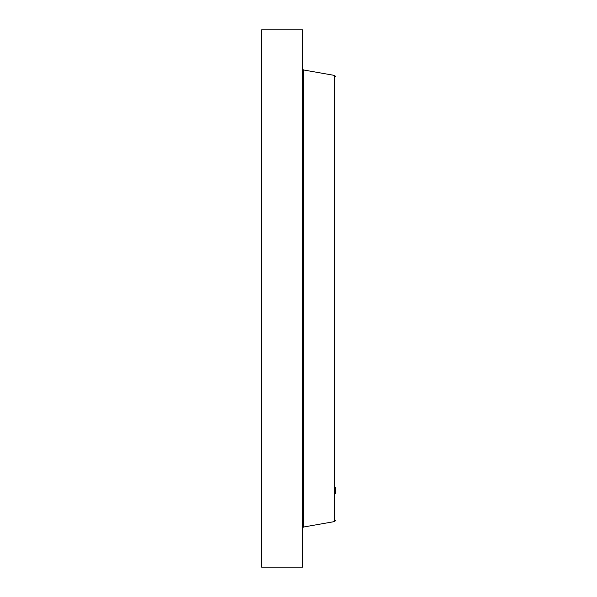 <?xml version="1.0" encoding="UTF-8"?>
<svg xmlns="http://www.w3.org/2000/svg" width="597" height="597" viewBox="0 0 597 597"><rect width="100%" height="100%" fill="white"/><g stroke="black" fill="none" stroke-linecap="round" stroke-linejoin="round"><path stroke-width="0.9" d="M261.583 567.15L261.583 29.85L302.604 29.85L302.604 567.15L261.583 567.15M335.417 493.406L335.417 487.473M303.418 69.946L334.604 75.438L334.604 521.562L303.418 527.054L303.418 69.946L302.604 68.976M303.418 527.054L302.604 528.024M334.604 75.438L335.417 76.409M334.604 521.562L335.417 520.591"/></g></svg>
